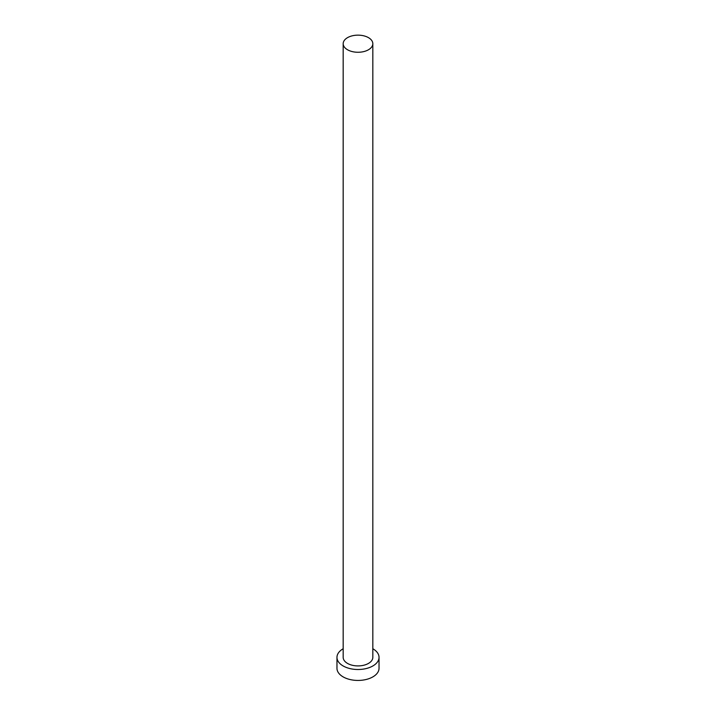 <?xml version="1.0" encoding="UTF-8"?>
<svg xmlns="http://www.w3.org/2000/svg" width="716" height="716" viewBox="0 0 716 716"><rect width="100%" height="100%" fill="white"/><g stroke="black" fill="none" stroke-linecap="round" stroke-linejoin="round"><path stroke-width="1.07" d="M347.52 49.753A14.821 8.556 0 0 0 363.674 51.615A14.821 8.556 0 0 0 372.821 43.703A14.821 8.556 0 0 0 368.48 37.653A14.821 8.556 0 0 0 352.326 35.8A14.821 8.556 0 0 0 343.179 43.703A14.821 8.556 0 0 0 347.52 49.753M343.179 43.703L343.179 657.36A14.821 8.556 0 0 0 347.52 663.41A14.821 8.556 0 0 0 363.674 665.262A14.821 8.556 0 0 0 372.821 657.36L372.821 43.703M343.179 648.741A21.032 12.145 0 0 0 336.968 657.36A21.032 12.145 0 0 0 343.125 665.943A21.032 12.145 0 0 0 366.046 668.583A21.032 12.145 0 0 0 379.033 657.36A21.032 12.145 0 0 0 372.875 648.768A21.032 12.145 0 0 0 372.821 648.741M336.968 657.36L336.968 668.288A21.032 12.145 0 0 0 343.125 676.88A21.032 12.145 0 0 0 366.046 679.511A21.032 12.145 0 0 0 379.033 668.288L379.033 657.36"/></g></svg>
